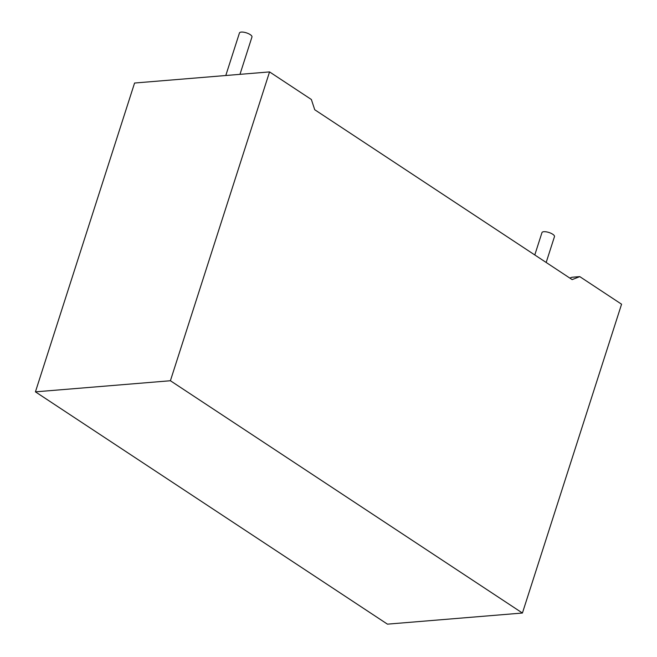 <?xml version="1.0" encoding="UTF-8"?>
<svg xmlns="http://www.w3.org/2000/svg" width="657" height="657" viewBox="0 0 657 657"><rect width="100%" height="100%" fill="white"/><g stroke="black" fill="none" stroke-linecap="round" stroke-linejoin="round"><path stroke-width="0.99" d="M239.969 74.348L251.96 36.989A6.57 2.234 -162.2 0 0 246.391 32.85A6.57 2.234 -162.2 0 0 239.452 32.973L225.786 75.514M546.172 262.472L554.475 236.619A6.57 2.234 -162.2 0 0 548.907 232.479A6.57 2.234 -162.2 0 0 541.968 232.603L534.79 254.957M579.77 276.622L621.571 304.207L522.422 613.03L170.401 380.74L269.551 71.909L311.361 99.494L314.736 109.744L572.148 279.611L579.77 276.622L571.894 277.27L569.833 278.083M522.422 613.03L387.449 624.15L35.429 391.851L134.578 83.028L269.551 71.909M35.429 391.851L170.401 380.74"/></g></svg>
